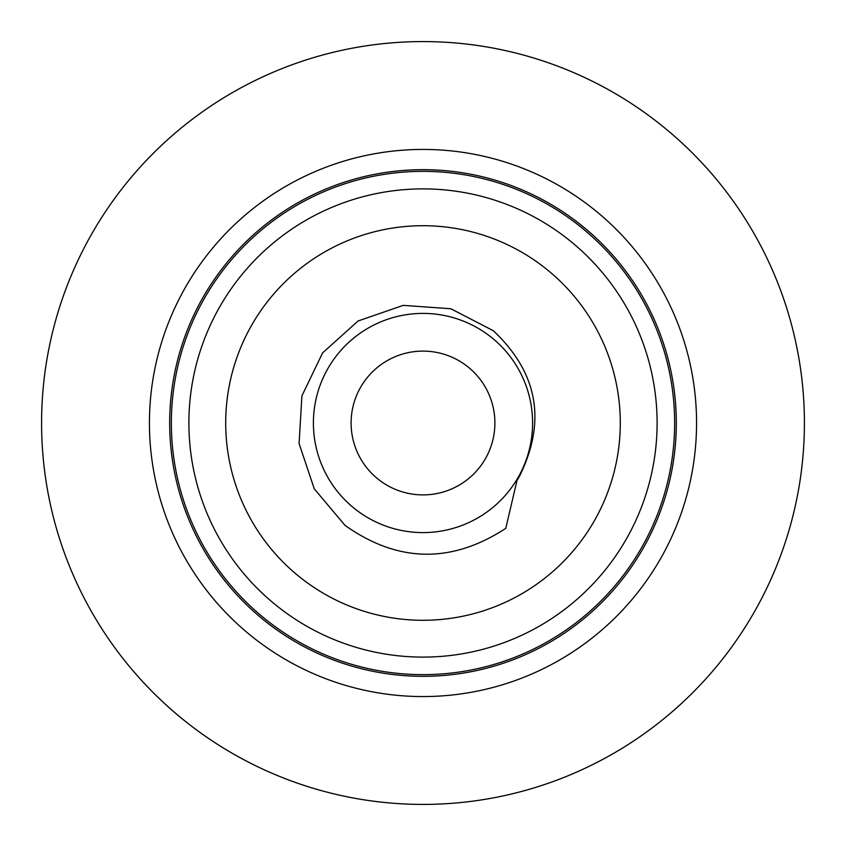 <?xml version="1.0" encoding="UTF-8"?>
<svg xmlns="http://www.w3.org/2000/svg" width="846" height="846" viewBox="0 0 846 846"><rect width="100%" height="100%" fill="white"/><g stroke="black" fill="none" stroke-linecap="round" stroke-linejoin="round"><path stroke-width="1.27" d="M466.558 365.8A71.899 71.899 0 0 0 365.8 379.442A71.899 71.899 0 0 0 379.442 480.2A71.899 71.899 0 0 0 480.2 466.558A71.899 71.899 0 0 0 466.558 365.8M505.781 528.348C451.415 563.785 397.842 562.802 345.031 525.387L314.247 488.819L299.082 443.516L301.916 395.875L322.622 352.877L358.112 320.972L403.204 305.374L450.855 308.748L493.292 330.701C537.897 372.726 546.643 421.223 519.529 476.182A110.213 110.213 0 0 1 516.969 480.602L505.781 528.348M356.6 510.191A109.599 109.599 0 0 0 510.191 489.4A109.599 109.599 0 0 0 489.4 335.809A109.599 109.599 0 0 0 335.809 356.6A109.599 109.599 0 0 0 356.6 510.191M303.471 579.954A197.277 197.277 0 0 0 579.954 542.529A197.277 197.277 0 0 0 542.529 266.046A197.277 197.277 0 0 0 266.046 303.471A197.277 197.277 0 0 0 303.471 579.954M658.653 511.28A251.643 251.643 0 0 1 334.72 658.653A251.643 251.643 0 0 1 187.347 334.72A251.643 251.643 0 0 1 511.28 187.347A251.643 251.643 0 0 1 658.653 511.28A251.643 251.643 0 0 0 511.28 187.347A251.643 251.643 0 0 0 187.347 334.72A251.643 251.643 0 0 1 511.28 187.347A251.643 251.643 0 0 1 658.653 511.28M185.782 334.138A253.314 253.314 0 0 0 334.138 660.218A253.314 253.314 0 0 0 660.218 511.862A253.314 253.314 0 0 0 511.862 185.782A253.314 253.314 0 0 0 185.782 334.138M679.179 518.968A273.565 273.565 0 0 1 327.032 679.179A273.565 273.565 0 0 1 166.821 327.032A273.565 273.565 0 0 1 518.968 166.821A273.565 273.565 0 0 1 679.179 518.968M298.775 62.382A381.409 381.409 0 0 0 62.382 547.225A381.409 381.409 0 0 0 547.225 783.618A381.409 381.409 0 0 0 783.618 298.775A381.409 381.409 0 0 0 298.775 62.382M516.969 480.602L519.529 476.182M203.77 340.875A234.109 234.109 0 0 0 340.875 642.23A234.109 234.109 0 0 0 642.23 505.125A234.109 234.109 0 0 0 505.125 203.77A234.109 234.109 0 0 0 203.77 340.875"/></g></svg>
